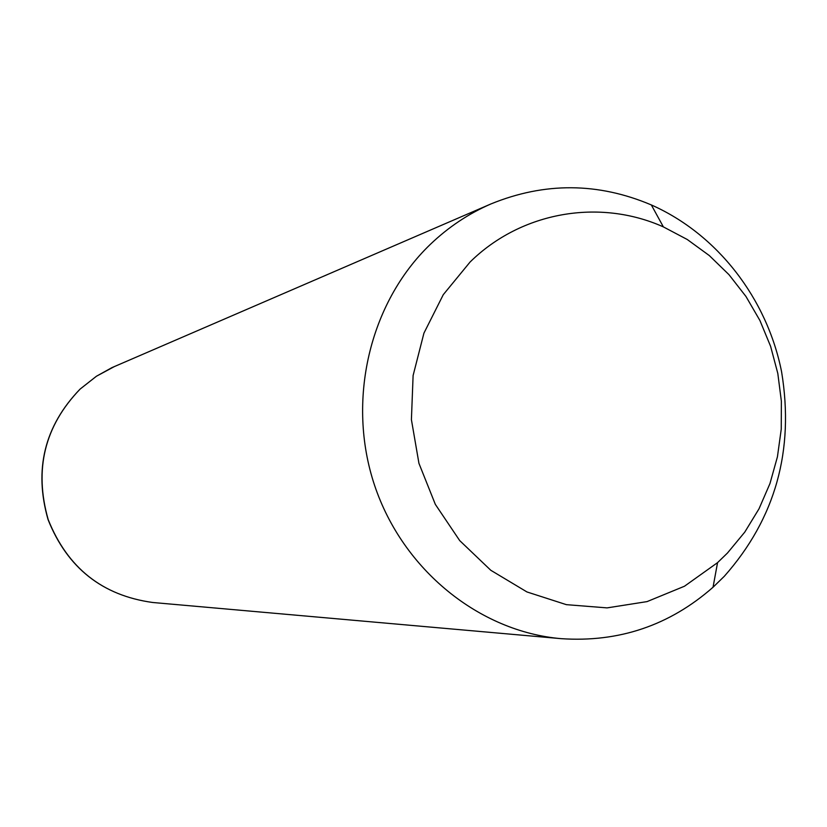 <?xml version="1.0" encoding="UTF-8"?>
<svg xmlns="http://www.w3.org/2000/svg" width="827" height="827" viewBox="0 0 827 827"><rect width="100%" height="100%" fill="white"/><g stroke="black" fill="none" stroke-linecap="round" stroke-linejoin="round"><path stroke-width="1.24" d="M430.216 244.482C448.306 227.167 468.558 213.655 490.969 203.928C544.621 182.033 598.076 182.364 651.335 204.941C717.319 234.155 767.053 298.516 781.587 371.788C794.52 450.374 775.437 518.529 724.328 576.264L713.039 587.242C669.581 625.429 618.947 642.569 561.13 638.661C479.309 631.621 402.925 569.968 374.621 485.449C346.286 400.95 369.431 302.796 430.216 244.482M470.087 262.014C521.361 211.567 599.565 198.315 663.368 226.887L687.278 239.51L709.287 255.543L728.98 274.667L745.964 296.469L759.93 320.525L770.609 346.337L777.804 373.411L781.37 401.209L781.246 429.182L777.432 456.804L769.978 483.516L759.021 508.791L744.765 532.123L727.46 553.036L717.557 562.639L684.477 586.229L647.076 601.601L607.08 607.886L566.381 604.661L526.964 591.956L490.793 570.279L459.709 540.6L435.333 504.367L418.948 463.368L411.412 419.671L413.107 375.52L423.931 333.147L443.272 294.681L470.087 262.014M561.13 638.661L152.726 602.49C102.393 595.564 67.556 567.953 48.204 519.635C33.907 469.498 44.565 425.967 80.167 389.052L96.459 376.223L111.934 367.633L490.969 203.928M663.368 226.887L651.335 204.941M717.557 562.639L713.039 587.242M152.726 602.49C102.248 595.502 67.359 567.88 48.069 519.635C33.773 469.633 44.42 426.132 80.033 389.155M80.095 389.093L96.418 376.244L114.633 366.433"/></g></svg>
